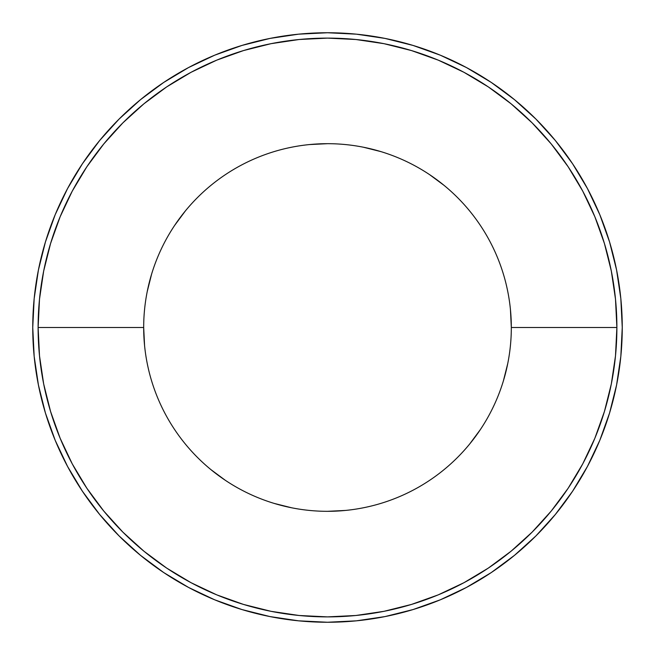 <?xml version="1.0" encoding="UTF-8"?>
<svg xmlns="http://www.w3.org/2000/svg" width="655" height="655" viewBox="0 0 655 655"><rect width="100%" height="100%" fill="white"/><g stroke="black" fill="none" stroke-linecap="round" stroke-linejoin="round"><path stroke-width="0.98" d="M621.21 302.741L621.079 301.226A294.75 294.75 0 0 0 587.388 188.444M621.325 304.174L621.259 303.306M621.579 307.572L621.407 305.205M466.532 67.604A294.75 294.75 0 0 0 32.75 327.5A294.75 294.75 0 0 1 327.5 32.75A294.75 294.75 0 0 1 622.25 327.5L620.834 298.606L616.584 269.999L609.559 241.941L599.816 214.701L587.445 188.558L572.576 163.742L555.342 140.514L535.921 119.079L514.486 99.658L491.258 82.424L466.442 67.555L440.299 55.184L413.059 45.441L385.001 38.416L356.394 34.166L327.5 32.75L298.606 34.166L269.999 38.416L241.941 45.441L214.701 55.184L188.558 67.555L163.742 82.424L140.514 99.658L119.079 119.079L99.658 140.514L82.424 163.742L67.555 188.558L55.184 214.701L45.441 241.941L38.416 269.999L34.166 298.606L32.75 327.5L34.166 356.394L38.416 385.001L45.441 413.059L55.184 440.299L67.555 466.442L82.424 491.258L99.658 514.486L119.079 535.921L140.514 555.342L163.742 572.576L188.558 587.445L214.701 599.816L241.941 609.559L269.999 616.584L298.606 620.834L327.5 622.25L356.394 620.834L385.001 616.584L413.059 609.559L440.299 599.816L466.442 587.445L491.258 572.576L514.486 555.342L535.921 535.921L555.342 514.486L572.576 491.258L587.445 466.442L599.816 440.299L609.559 413.059L616.584 385.001L620.834 356.394L622.25 327.5A294.75 294.75 0 0 1 327.5 622.25A294.75 294.75 0 0 1 32.75 327.5A294.75 294.75 0 0 0 67.612 466.557M621.079 353.782L621.644 346.454M82.301 491.07A294.75 294.75 0 0 0 163.922 572.699M188.468 587.396A294.75 294.75 0 0 0 622.07 337.792M622.201 332.674A294.75 294.75 0 0 0 622.25 327.533L622.25 327.5M511.318 327.5A183.818 183.818 0 0 0 327.5 143.682A183.818 183.818 0 0 0 143.682 327.5L38.113 327.5A289.387 289.387 0 0 1 327.5 38.113A289.387 289.387 0 0 1 616.887 327.5L511.318 327.5A183.818 183.818 0 0 1 327.5 511.318A183.818 183.818 0 0 1 143.682 327.5A183.818 183.818 0 0 1 327.5 143.682A183.818 183.818 0 0 1 511.318 327.5L616.887 327.5A289.387 289.387 0 0 1 327.5 616.887A289.387 289.387 0 0 1 38.113 327.5L143.682 327.5A183.818 183.818 0 0 0 327.5 511.318A183.818 183.818 0 0 0 511.318 327.5L510.433 309.479M147.211 291.639L151.6 274.142M174.664 225.377L185.406 210.885M309.479 144.567L327.5 143.682M363.361 147.211L380.858 151.6M429.623 174.664L444.115 185.406M507.789 363.361L503.4 380.858M480.336 429.623L469.594 444.115M345.521 510.433L327.5 511.318M291.639 507.789L274.142 503.4M225.377 480.336L210.885 469.594M144.567 345.521L143.682 327.5M38.113 327.5L39.505 299.139L43.672 271.039L50.574 243.496L60.137 216.756L72.279 191.08L86.878 166.722L103.801 143.912L122.87 122.87L143.912 103.801L166.722 86.878L191.08 72.279L216.756 60.137L243.496 50.574L271.039 43.672L299.139 39.505L327.5 38.113L355.861 39.505L383.961 43.672L411.504 50.574L438.244 60.137L463.92 72.279L488.278 86.878L511.088 103.801L532.13 122.87L551.199 143.912L568.122 166.722L582.721 191.08L594.863 216.756L604.426 243.496L611.328 271.039L615.495 299.139L616.887 327.5L615.495 355.861L611.328 383.961L604.426 411.504L594.863 438.244L582.721 463.92L568.122 488.278L551.199 511.088L532.13 532.13L511.088 551.199L488.278 568.122L463.92 582.721L438.244 594.863L411.504 604.426L383.961 611.328L355.861 615.495L327.5 616.887L299.139 615.495L271.039 611.328L243.496 604.426L216.756 594.863L191.08 582.721L166.722 568.122L143.912 551.199L122.87 532.13L103.801 511.088L86.878 488.278L72.279 463.92L60.137 438.244L50.574 411.504L43.672 383.961L39.505 355.861L38.113 327.5M572.699 163.93A294.75 294.75 0 0 0 491.078 82.301M621.079 301.218L621.03 300.702M609.559 241.941L599.816 214.701M491.258 82.424L466.442 67.555M241.941 45.441L214.701 55.184M82.424 163.742L67.555 188.558M45.441 413.059L55.184 440.299M163.742 572.576L188.558 587.445M413.059 609.559L440.299 599.816M572.576 491.258L587.445 466.442"/></g></svg>
